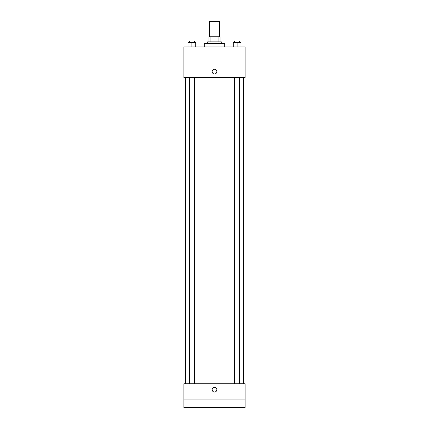 <?xml version="1.0" encoding="UTF-8"?>
<svg xmlns="http://www.w3.org/2000/svg" width="429" height="429" viewBox="0 0 429 429"><rect width="100%" height="100%" fill="white"/><g stroke="black" fill="none" stroke-linecap="round" stroke-linejoin="round"><path stroke-width="0.64" d="M219.605 36.76L219.605 21.45L209.395 21.45L209.395 36.76M210.918 41.86L210.918 36.76L208.971 36.76L208.971 41.86L208.971 36.76M210.918 36.76L220.029 36.76L220.029 41.86M218.082 41.86L218.082 36.76M207.695 43.56L207.695 41.86L221.305 41.86L221.305 43.56M224.705 46.965L224.705 43.56L204.295 43.56L204.295 46.965M183.885 46.965L245.115 46.965L245.115 77.579L183.885 77.579L183.885 46.965M214.5 73.965A2.338 2.338 0 0 1 212.473 70.458A2.338 2.338 0 0 1 216.527 70.458A2.338 2.338 0 0 1 214.5 73.965M183.885 383.735L245.115 383.735L245.115 407.55L183.885 407.55L183.885 383.735M214.5 392.031A2.338 2.338 0 0 1 212.473 388.524A2.338 2.338 0 0 1 216.527 388.524A2.338 2.338 0 0 1 214.5 392.031M183.885 399.045L245.115 399.045M233.263 46.965L233.263 42.712L240.916 42.712L240.916 46.965L240.916 42.712M237.087 46.965L237.087 42.712M239.639 42.712L239.639 41.012L234.534 41.012L234.534 42.712M188.084 46.965L188.084 42.712L195.737 42.712L195.737 46.965L195.737 42.712M191.913 46.965L191.913 42.712M194.466 42.712L194.466 41.012L189.361 41.012L189.361 42.712M243.415 383.735L243.415 77.579M185.585 383.735L185.585 77.579M234.534 77.579L234.534 383.735M239.639 77.579L239.639 383.735M194.466 383.735L194.466 77.579M189.361 383.735L189.361 77.579"/></g></svg>
